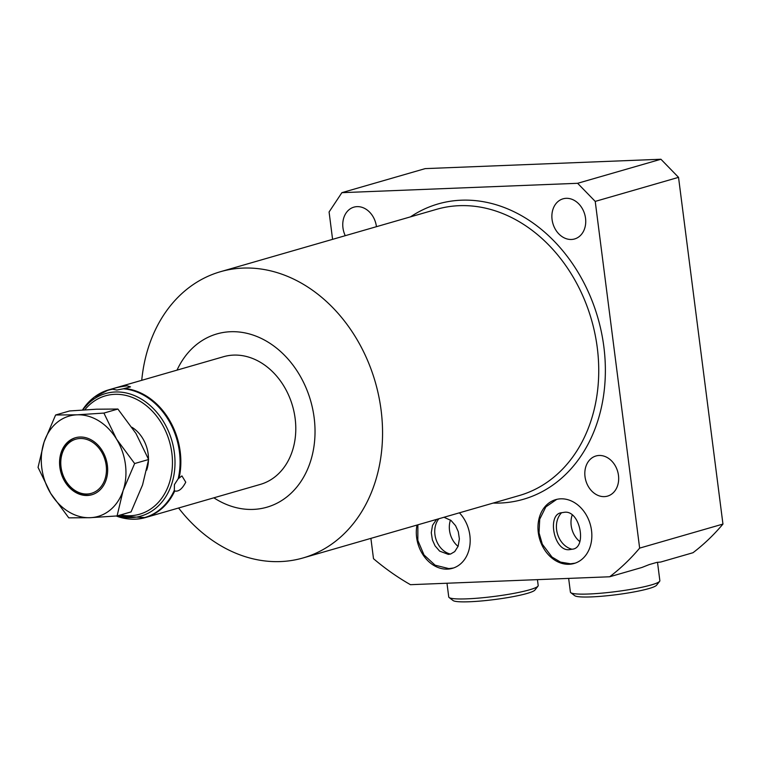<?xml version="1.0" encoding="UTF-8"?>
<svg xmlns="http://www.w3.org/2000/svg" width="761" height="761" viewBox="0 0 761 761"><rect width="100%" height="100%" fill="white"/><g stroke="black" fill="none" stroke-linecap="round" stroke-linejoin="round"><path stroke-width="1.14" d="M116.271 516.006A66.226 52.528 -106.1 0 0 174.326 490.284L174.431 484.595L178.169 478.812A66.226 52.528 -106.1 0 0 179.425 451.806A66.226 52.528 -106.1 0 0 123.349 388.785L130.492 386.873L127.077 385.827C120.086 386.769 115.253 387.806 112.59 388.947L112.771 389.204A66.226 52.528 -106.1 0 0 82.492 409.979L93.964 397.328L108.538 389.898A66.445 52.699 -106.1 0 0 94.459 397.023M123.349 388.785L116.861 390.06L112.847 389.261M117.08 515.939L131.063 511.906L142.564 484.919L148.614 459.511L135.981 433.485L117.879 409.038L96.466 409.209L69.593 410.959L55.61 414.992L44.1 441.979A52.205 41.408 -106.1 0 0 50.692 493.413L68.785 517.861L90.207 517.689L117.08 515.939L123.13 490.531L134.64 463.544L116.538 439.097L103.905 413.08L77.023 414.821L55.61 414.992M117.879 409.038L103.905 413.08M77.023 414.821A52.205 41.408 -106.1 0 0 44.1 441.979L38.05 467.387L50.692 493.413A52.205 41.408 -106.1 0 0 90.207 517.689A52.205 41.408 -106.1 0 0 123.13 490.531A52.205 41.408 -106.1 0 0 116.538 439.097A52.205 41.408 -106.1 0 0 77.023 414.821M107.377 465.313A29.66 23.524 73.9 0 1 91.843 494.755A29.66 23.524 73.9 0 1 59.853 467.197A29.66 23.524 73.9 0 1 75.387 437.756A29.66 23.524 73.9 0 1 107.377 465.313M75.824 437.632A29.66 23.524 -106.1 0 0 60.728 466.95A29.66 23.524 -106.1 0 0 92.281 494.621M106.179 465.361A28.167 22.345 73.9 0 1 87.173 494.003A28.167 22.345 73.9 0 1 61.051 467.149A28.167 22.345 -106.1 0 1 80.057 438.507A28.167 22.345 -106.1 0 1 106.179 465.361M148.614 459.511L134.64 463.544M174.326 490.284L174.735 490.988C178.569 491.882 182.24 488.942 185.751 482.189L181.936 475.92L178.169 478.812M129.684 519.059A66.445 52.699 -106.1 0 0 145.389 517.585L260.329 484.405A66.445 52.699 -106.1 0 0 295.135 418.445A66.445 52.699 -106.1 0 0 223.477 356.728L108.538 389.898A66.445 52.699 -106.1 0 1 112.59 388.947M213.87 497.818A90.178 71.524 -106.1 0 0 287.135 496.667A90.178 71.524 -106.1 0 0 314.141 417.694A90.178 71.524 -106.1 0 0 253.66 335.278A90.178 71.524 -106.1 0 0 177.018 370.131M141.736 380.319A148.956 118.155 73.9 0 1 220.443 271.715A148.956 118.155 73.9 0 1 381.09 410.093A148.956 118.155 73.9 0 1 303.068 557.946A148.956 118.155 73.9 0 1 178.588 507.996M370.892 538.369L373.499 558.698A263.725 209.18 -106.1 0 0 410.455 584.686L609.685 576.771A263.725 209.18 -106.1 0 0 639.64 548.12L595.226 201.399L577.618 183.296L341.889 192.666L329.085 211.977L332.586 239.344M552.077 219.558A20.88 16.561 73.9 0 1 563.016 198.83A20.88 16.561 73.9 0 1 585.532 218.226A20.88 16.561 73.9 0 1 574.593 238.964A20.88 16.561 73.9 0 1 552.077 219.558M345.247 235.691A20.88 16.561 73.9 0 1 342.964 227.872A20.88 16.561 73.9 0 1 353.903 207.144A20.88 16.561 73.9 0 1 376.419 226.54A20.88 16.561 73.9 0 1 376.438 226.692M585.019 476.719A20.88 16.561 73.9 0 1 595.958 455.982A20.88 16.561 73.9 0 1 618.474 475.387A20.88 16.561 73.9 0 1 607.544 496.115A20.88 16.561 73.9 0 1 585.019 476.719M591.525 530.503A33.227 26.35 -106.1 0 0 555.701 499.635A33.227 26.35 -106.1 0 0 538.293 532.614A33.227 26.35 -106.1 0 0 574.127 563.473A33.227 26.35 -106.1 0 0 591.525 530.503M459.406 512.819A33.227 26.35 73.9 0 1 469.86 535.335A33.227 26.35 73.9 0 1 452.462 568.315A33.227 26.35 73.9 0 1 416.628 537.447A33.227 26.35 73.9 0 1 417.009 525.061M341.889 192.666L425.199 168.619L660.928 159.249L577.618 183.296M660.928 159.249L678.536 177.351L595.226 201.399M609.685 576.771L641.923 567.468L649.152 564.605L656.743 562.417L660.757 562.027L692.995 552.724A263.725 209.18 73.9 0 0 722.95 524.072L639.64 548.12M537.96 586.151L534.897 590.06A41.532 4.842 -7.3 0 1 510.66 597.081A41.532 4.842 -7.3 0 1 469.613 601.751A41.532 4.842 172.7 0 1 453.08 600.543L449.133 597.528A45.089 5.26 172.7 0 0 467.083 598.84A45.089 5.26 -7.3 0 0 511.649 593.78A45.089 5.26 -7.3 0 0 537.96 586.151A45.089 5.26 -7.3 0 0 538.189 585.494L537.437 579.644M449.133 597.528A45.089 5.26 172.7 0 1 448.743 596.957L446.983 583.24M678.536 177.351L722.95 524.072M561.57 512.762A20.766 16.466 -106.1 0 0 556.605 529.808A20.766 16.466 73.9 0 0 572.091 549.242M450.426 554.075A20.766 16.466 -106.1 0 1 434.94 534.65A20.766 16.466 73.9 0 1 438.869 518.745M570.798 592.695L574.745 595.701A41.532 4.842 172.7 0 0 591.278 596.909A41.532 4.842 -7.3 0 0 632.324 592.248A41.532 4.842 -7.3 0 0 656.562 585.219L659.625 581.318A45.089 5.26 -7.3 0 1 633.314 588.938A45.089 5.26 -7.3 0 1 588.748 594.008A45.089 5.26 172.7 0 1 570.798 592.695A45.089 5.26 172.7 0 1 570.408 592.125L568.648 578.398M659.625 581.318A45.089 5.26 -7.3 0 0 659.854 580.662L657.504 562.274M579.739 541.547A20.766 16.466 73.9 0 1 571.188 525.604A20.766 16.466 73.9 0 1 572.139 515.197M458.074 546.379A20.766 16.466 73.9 0 1 449.523 530.436A20.766 16.466 73.9 0 1 450.474 520.029M117.346 515.863A63.762 50.578 -106.1 0 0 174.374 452.766A63.762 50.578 -106.1 0 0 136.447 396.462A63.762 50.578 -106.1 0 0 82.778 409.96M120.504 514.95A61.612 48.875 -106.1 0 0 171.853 453.071A61.612 48.875 -106.1 0 0 136.286 399.183A61.612 48.875 -106.1 0 0 84.785 409.827M131.995 427.302A32.038 25.408 -106.1 0 1 148.157 454.013A32.038 25.408 73.9 0 1 148.471 459.13M148.433 460.747A32.038 25.408 73.9 0 1 146.664 470.146M179.13 477.889A66.445 52.699 -106.1 0 0 180.195 451.625A66.445 52.699 -106.1 0 0 124.671 388.462M116.262 516.006L145.389 517.585A66.445 52.699 -106.1 0 0 174.735 490.988M303.068 557.946L519.259 495.544A148.956 118.155 -106.1 0 0 597.271 347.691A148.956 118.155 -106.1 0 0 436.633 209.313L220.443 271.715M493.147 503.078A153.703 121.912 -106.1 0 0 603.853 346.731A153.703 121.912 -106.1 0 0 410.521 216.847M556.719 499.368L545.837 506.902L539.72 519.192L539.045 532.881L542.327 544.229L551.972 557.042L560.524 562.103L570.569 563.787L575.126 563.159M561.732 512.714L563.987 512.353C580.139 509.214 587.387 548.177 572.262 549.195L570.008 549.556C553.846 552.695 546.598 513.732 561.732 512.714M436.567 519.411L432.533 525.328L431.278 532.71L432.381 539.901L435.083 545.884L439.639 551.126L448.343 554.389L450.598 554.027L454.717 551.611L458.132 546.246L459.378 538.874L458.284 531.682L455.573 525.689L451.016 520.457L444.015 517.261M417.875 524.805L417.837 540.415L424.01 554.959L435.121 565.195L448.904 568.619L453.461 567.991"/></g></svg>

